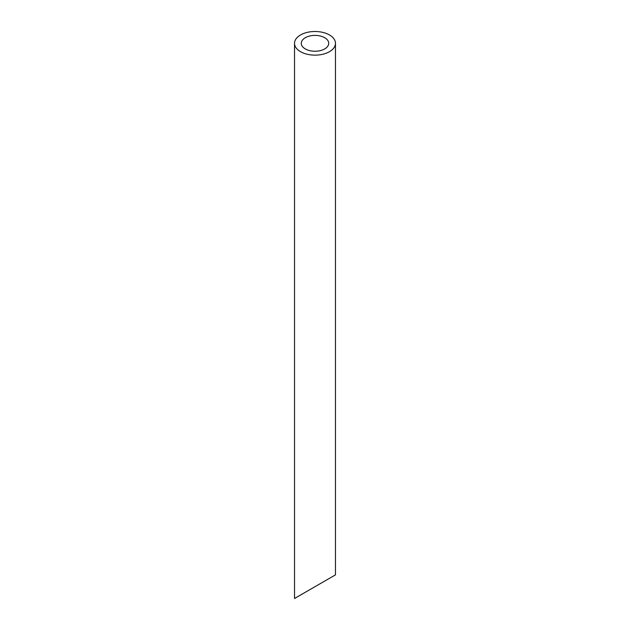 <?xml version="1.0" encoding="UTF-8"?>
<svg xmlns="http://www.w3.org/2000/svg" width="630" height="630" viewBox="0 0 630 630"><rect width="100%" height="100%" fill="white"/><g stroke="black" fill="none" stroke-linecap="round" stroke-linejoin="round"><path stroke-width="0.94" d="M305.298 48.919A13.718 7.922 0 0 0 320.253 50.636A13.718 7.922 0 0 0 328.718 43.32A13.718 7.922 0 0 0 315 35.398A13.718 7.922 0 0 0 301.282 43.32A13.718 7.922 0 0 0 305.298 48.919M305.298 592.279L301.282 594.602M328.718 578.757L324.702 581.081M300.526 51.676A20.475 11.82 0 0 0 322.836 54.243A20.475 11.82 0 0 0 335.475 43.32A20.475 11.82 0 0 0 315 31.5A20.475 11.82 0 0 0 294.525 43.32A20.475 11.82 0 0 0 300.526 51.676M335.475 43.32L335.475 574.859L294.525 598.5L294.525 43.32"/></g></svg>
